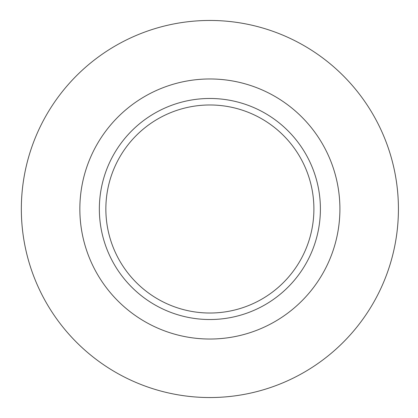 <?xml version="1.0" encoding="UTF-8"?>
<svg xmlns="http://www.w3.org/2000/svg" width="418" height="418" viewBox="0 0 418 418"><rect width="100%" height="100%" fill="white"/><g stroke="black" fill="none" stroke-linecap="round" stroke-linejoin="round"><path stroke-width="0.63" d="M105.858 209A104.019 104.019 0 0 0 261.887 299.084A104.019 104.019 0 0 0 261.887 118.916A104.019 104.019 0 0 0 105.858 209M99.353 209A110.524 110.524 0 0 0 265.137 304.717A110.524 110.524 0 0 0 265.137 113.283A110.524 110.524 0 0 0 99.353 209M79.848 209A130.029 130.029 0 0 0 274.892 321.609A130.029 130.029 0 0 0 274.892 96.391A130.029 130.029 0 0 0 79.848 209M21.339 209A188.539 188.539 0 0 0 304.147 372.281A188.539 188.539 0 0 0 304.147 45.719A188.539 188.539 0 0 0 21.339 209"/></g></svg>

